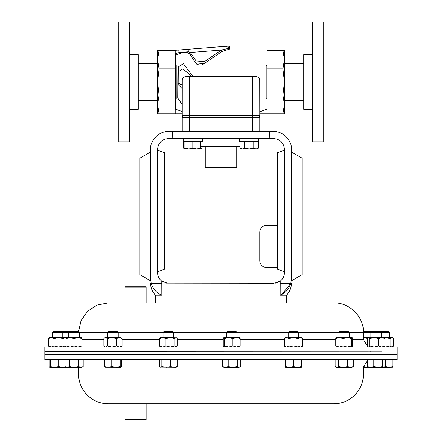 <?xml version="1.0" encoding="UTF-8"?>
<svg xmlns="http://www.w3.org/2000/svg" width="442" height="442" viewBox="0 0 442 442"><rect width="100%" height="100%" fill="white"/><g stroke="black" fill="none" stroke-linecap="round" stroke-linejoin="round"><path stroke-width="0.66" d="M146.125 287.201L124.981 287.201L125.406 286.775L145.7 286.775L146.125 287.201L146.125 302.875L221 302.875M166.452 283.145L273.858 283.283L280.217 281.156L275.554 283.145M168.142 283.283L161.783 281.156C159.065 278.996 157.661 276.178 157.573 272.708L157.573 149.236C158.247 142.86 161.766 139.34 168.142 138.666L273.858 138.666C280.234 139.34 283.753 142.86 284.427 149.236L284.427 272.708C284.339 276.178 282.935 278.996 280.217 281.156L280.167 295.206C285.565 292.902 289.112 288.93 290.814 283.283L280.167 283.283M155.457 302.875L155.457 295.206L161.833 295.206L161.783 281.156M284.427 271.753L277.383 269.184L277.383 152.761L284.427 150.197M277.383 225.348L266.808 225.348A7.05 7.05 0 0 0 259.763 232.398L259.763 260.587A7.05 7.05 0 0 0 266.808 267.637L277.383 267.637M150.523 278.443C150.523 283.869 150.523 283.869 150.523 278.443L151.186 283.283L150.523 278.443L150.523 149.379C149.733 140.589 159.496 130.826 168.286 131.617L172.618 131.617L172.761 138.666M161.833 295.206C156.413 292.88 152.866 288.908 151.186 283.283L161.833 283.283M172.618 131.617L273.714 131.617C282.504 130.826 292.267 140.589 291.477 149.379L291.477 278.443L290.814 283.283L281.974 294.372M150.523 152.015L150.523 280.786L139.954 274.681L139.954 158.114L150.523 152.015M291.477 152.015L291.477 280.786L302.046 274.681L302.046 158.114L291.477 152.015M349.478 332.583L363.473 332.583C363.882 316.71 349.639 302.466 333.76 302.875L286.543 302.875L286.543 295.206L280.167 295.206M281.93 294.394L280.361 295.129M269.239 138.666L269.382 131.617M290.814 283.283L291.477 278.443M157.573 271.753L164.617 269.184L164.617 152.761L157.573 150.197M397.187 351.766L397.187 346.992L44.813 346.992L44.813 351.766L381.446 351.904M327.776 302.875L108.24 302.875L124.981 302.875L124.981 287.201M146.125 302.875L145.562 302.875M397.187 352.003L44.813 352.003L44.813 354.639L397.187 354.639L44.813 354.639L44.813 359.689L397.187 359.689L397.187 352.003M333.76 403.806C339.671 403.767 345.114 402.143 350.075 398.927C358.711 392.899 363.175 384.617 363.473 374.092L78.527 374.092C78.825 384.617 83.289 392.899 91.925 398.927C96.886 402.143 102.329 403.767 108.24 403.806L333.76 403.806L146.125 403.806L146.125 419.475L124.981 419.475L124.981 403.806M146.125 419.475L145.7 419.9L125.406 419.9L124.981 419.475M69.808 331.494L68.759 332.544L79.328 332.544L78.278 331.494L53.261 331.494L52.211 332.544L52.211 337.489M64.897 359.689L64.897 366.534L67.184 367.241L69.471 366.534L69.471 359.689M78.615 359.689L78.615 366.534L74.041 367.241L69.471 366.534M83.19 359.689L83.19 366.534L80.903 367.241L78.615 366.534M60.239 367.241L81.963 367.241L83.19 366.534M66.123 346.992L66.123 337.489L81.963 337.489L81.963 346.992M66.123 345.931L70.085 346.992L74.041 345.931L78.002 346.992L81.963 345.931M66.123 338.55L70.085 337.489L74.041 338.55L74.041 345.931M74.041 338.55L78.002 337.489L81.963 338.55M107.395 345.931L107.395 338.55L105.644 337.489L105.041 337.489L103.892 338.55L103.892 345.931L104.389 346.429L105.644 346.992L107.395 345.931L111.931 346.992L116.461 345.931L119.246 346.992L122.031 345.931L120.887 346.992M107.395 338.55L111.931 337.489L106.677 337.489M116.461 345.931L116.461 338.55L111.931 337.489L120.887 337.489L122.031 338.55L122.031 345.931M105.644 337.489L104.389 338.053M116.461 338.55L119.246 337.489L122.031 338.55M159.496 345.931L162.728 346.992L165.965 345.931L165.965 338.55L162.728 337.489L160.407 337.489L159.496 338.55L159.496 345.931L160.407 346.992M159.496 338.55L162.728 337.489L176.529 337.732L177.165 338.55L177.165 345.931L176.529 346.749L175.982 346.992L174.8 345.931L170.38 346.992L165.965 345.931M165.965 338.55L170.38 337.489L174.8 338.55L174.8 345.931M174.8 338.55L175.982 337.489L176.529 337.732M224.459 345.931L228.685 346.992L232.912 345.931L232.912 338.55L228.685 337.489L223.862 337.489L224.459 338.55L224.459 345.931L223.862 346.992L223.265 345.931L223.265 338.55L223.862 337.489M224.459 338.55L228.685 337.489L239.708 337.55M232.912 345.931L236.536 346.992L240.166 345.931L239.57 346.992M232.912 338.55L236.536 337.489L240.166 338.55L240.166 345.931M240.166 338.55L239.57 337.489M284.322 338.55L286.609 337.489L285.549 337.489L284.322 338.55L284.322 345.931L286.609 346.992L288.897 345.931L293.471 346.992L298.046 345.931L298.046 338.55L293.471 337.489L285.444 337.782M286.609 337.489L288.897 338.55L293.471 337.489L301.394 337.489L302.615 338.55L302.615 345.931L300.333 346.992L298.046 345.931M286.609 346.992L285.444 346.699M288.897 338.55L288.897 345.931M298.046 338.55L300.333 337.489L302.615 338.55M342.998 345.931L347.224 346.992L351.451 345.931L351.451 338.55L347.224 337.489L339.368 337.489L342.998 338.55L342.998 345.931L339.368 346.992L335.743 345.931L336.34 346.992M342.998 338.55L347.224 337.489L352.18 337.55L352.644 338.55L352.644 345.931L352.114 346.992M336.202 337.55L339.368 337.489L335.743 338.55L335.743 345.931M336.34 337.489L335.743 338.55M351.451 345.931L352.047 346.992M351.451 338.55L352.047 337.489M378.529 345.931L381.761 346.992L384.993 345.931L384.993 338.55L381.761 337.489L374.109 337.489L378.529 338.55L378.529 345.931L374.109 346.992L369.689 345.931L368.506 346.992L367.324 345.931L367.324 338.55L367.959 337.732L374.109 337.489L369.689 338.55L369.689 345.931M378.529 338.55L381.761 337.489L384.081 337.489L384.993 338.55M363.473 337.489L368.506 337.489L369.689 338.55M384.993 345.931L384.081 346.992M392.424 346.992L393.573 345.931L393.573 338.55L391.822 337.489L385.54 337.489L390.071 338.55L390.071 345.931L385.54 346.992L384.197 346.893M390.789 337.489L392.424 337.489L393.076 338.053M384.197 337.589L385.54 337.489M393.076 346.429L391.822 346.992L390.071 345.931M391.822 337.489L390.071 338.55M363.473 337.511L367.959 338.55M65.648 346.793L66.123 346.683M65.648 337.688L66.123 337.798M49.576 346.992L48.427 345.931L48.427 338.55L49.576 337.489L65.416 337.489L66.123 338.097M48.427 338.55L51.211 337.489L53.996 338.55L58.532 337.489L63.062 338.55L64.814 337.489L63.781 337.489M48.427 345.931L51.211 346.992L53.996 345.931L58.532 346.992L63.062 345.931L64.814 346.992L66.123 346.384M53.996 338.55L53.996 345.931M63.062 338.55L63.062 345.931M64.814 337.489L66.068 338.053M107.677 332.544L118.246 332.544L117.196 331.494L108.726 331.494L107.677 332.544L107.677 337.489M104.511 359.689L104.511 366.534L105.108 367.241M111.771 359.689L111.771 366.534L108.141 367.241L104.511 366.534M120.218 359.689L120.218 366.534L115.992 367.241L111.771 366.534M121.412 359.689L121.412 366.534L120.815 367.241L120.218 366.534M104.975 367.203L120.815 367.241M163.043 332.544L173.618 332.544L172.568 331.494L164.093 331.494L163.043 332.544L163.043 337.489M161.86 359.689L161.86 366.534L160.678 367.241L159.496 366.534L159.496 359.689M170.7 359.689L170.7 366.534L166.28 367.241L161.86 366.534M177.165 359.689L177.165 366.534L173.933 367.241L170.7 366.534M160.131 367.081L176.253 367.241L177.165 366.534M226.431 332.544L237 332.544L235.951 331.494L227.481 331.494L226.431 332.544L226.431 337.489M228.216 366.534L225.431 367.241L222.646 366.534L223.796 367.241L232.752 367.241L228.216 366.534L228.216 359.689M222.646 359.689L222.646 366.534M237.282 366.534L232.752 367.241L239.034 367.241L237.282 366.534L237.282 359.689M240.785 359.689L240.785 366.534L239.034 367.241L240.293 366.866M288.184 332.544L298.759 332.544L297.709 331.494L289.234 331.494L288.184 332.544L288.184 337.489M298.759 332.544L298.759 337.489M293.471 366.534L289.51 367.241L285.549 366.534L285.549 367.241L297.433 367.241L293.471 366.534L293.471 359.689M285.549 359.689L285.549 366.534M301.394 366.534L297.433 367.241L301.394 367.241L301.394 359.689M338.909 332.544L349.478 332.544L348.429 331.494L339.959 331.494L338.909 332.544L338.909 337.489M347.694 359.689L347.694 366.534L343.158 367.241L338.622 366.534L336.876 367.241L335.124 366.534L335.124 359.689M338.622 359.689L338.622 366.534M353.263 359.689L353.263 366.534L350.478 367.241L347.694 366.534M335.616 366.866L336.274 367.241L352.114 367.241L353.263 366.534M380.396 331.494L381.446 332.544L389.789 332.544L388.739 331.494L363.462 331.754M381.446 337.489L381.446 332.544L363.473 332.544M382.628 366.534L378.208 367.241L373.794 366.534L370.556 367.241L367.324 366.534L368.236 367.241L383.811 367.241L382.628 366.534L382.628 359.689M373.794 359.689L373.794 366.534M384.993 359.689L384.993 366.534L383.811 367.241L389.325 367.241L385.7 366.534L384.722 366.81M367.324 359.689L367.324 366.534M392.955 359.689L392.955 366.534L389.325 367.241L392.496 367.203M385.7 359.689L385.7 366.534M392.358 367.241L392.955 366.534M363.473 367.241L367.959 367.241L363.385 366.534M68.759 337.489L68.759 332.544L52.211 332.544M49.045 359.689L49.045 366.534L49.642 367.241L50.239 366.534L50.239 359.689M58.692 359.689L58.692 366.534L54.465 367.241L50.239 366.534M65.283 366.755L62.316 367.241L58.692 366.534M65.35 367.241L65.946 366.534M49.642 367.241L62.316 367.241M118.81 22.1L118.81 141.91L129.523 141.91L129.523 22.1L118.81 22.1M129.523 109.351L138.263 109.351L138.263 54.659L129.523 54.659M266.951 98.621L266.189 97.859L266.189 66.145L266.951 65.388M323.19 141.91L323.19 22.1L312.477 22.1L312.477 141.91L323.19 141.91M312.477 54.659L303.737 54.659L303.737 109.351L312.477 109.351M192.811 148.164L188.85 148.871L184.889 148.164L184.889 148.871L196.773 148.871L192.811 148.164L192.811 141.318M184.889 141.318L184.889 148.164M200.729 148.164L196.773 148.871L200.729 148.871L200.729 141.318M258.819 138.666L258.819 141.318L239.564 141.318L239.564 138.666M236.746 146.28L236.746 167.419L205.254 167.419L205.254 146.28M240.045 146.28L200.729 146.28M259.763 131.617L259.763 117.24L182.237 117.24L182.237 131.617M202.408 141.318L202.408 138.666L202.408 141.318L183.181 141.318L183.181 138.666L183.181 141.318M178.17 82.002L178.286 66.952M178.275 67.151L178.237 67.632M175.33 109.157L175.33 53.681L175.33 109.157L182.237 111.622L182.237 104.721L177.695 98.085L177.872 65.919L176.203 65.919M178.165 82.002L178.17 84.538M175.33 98.931L176.203 98.903L176.203 65.101L175.33 65.079M159.081 95.14L157.573 82.002L159.081 68.869L157.573 59.582L159.081 50.289L157.573 50.289L157.573 113.716L159.081 113.716L157.573 104.428L159.081 95.14L175.192 95.14L175.192 113.716L159.081 113.716M159.081 50.289L175.192 50.289L175.192 95.14M175.192 68.869L159.081 68.869M182.237 115.55L252.713 115.55L252.713 80.03L182.264 80.03L182.237 115.55A3.381 3.381 0 0 0 182.69 117.24A3.381 3.381 0 0 1 182.237 115.55L182.237 113.716L175.192 113.716M282.919 113.716L284.427 113.716L284.427 104.428L282.919 95.14L284.427 82.002L282.919 68.869L284.427 59.582L282.919 50.289L284.427 50.289L284.427 104.428L282.919 113.716L259.763 113.716L259.763 115.55A3.381 3.381 0 0 1 259.31 117.24M282.919 68.869L266.951 68.869L266.951 95.14L266.951 50.289L282.919 50.289M266.951 113.716L266.951 95.14L282.919 95.14M192.972 76.648L183.364 63.648L178.286 66.93L177.872 65.919M175.33 53.681L178.966 52.581L188.32 51.753L190.298 52.493L196.044 60.93L204.547 61.62L221.326 50.051L229.293 48.195L229.536 49.117C229.249 45.443 229.243 45.438 229.536 49.117C229.249 45.443 229.243 45.438 229.536 49.117L221.95 51.476L229.536 49.117M220.149 52.338L221.95 51.476L204.48 63.372C196.48 69.311 193.491 58.278 189.342 53.742L187.762 52.753C184.9 52.001 182.132 52.289 179.452 53.626L175.33 55.333L175.955 55.073L175.192 53.681M182.264 80.03C182.463 77.969 183.601 76.842 185.668 76.648L189.287 76.648L185.668 76.648M189.287 131.617L189.287 76.648L256.056 76.648C258.216 76.731 259.432 77.858 259.708 80.03L259.763 111.87L266.951 109.157M266.399 109.378L259.763 111.87L259.708 80.03L252.713 80.03L252.713 76.648L256.056 76.648M259.708 79.941L259.658 79.433M257.968 77.101L257.465 76.88M175.192 50.289L178.767 50.007L178.966 52.581L179.452 53.626L183.447 52.432M178.767 50.007L188.126 49.272L188.32 51.753L187.762 52.753L190.27 54.637M196.762 64.184L204.574 63.311M259.763 89.604L259.763 115.55L252.713 115.55L252.713 131.617M188.126 49.272L226.343 46.266C228.138 46.123 228.138 46.123 226.343 46.266L188.126 49.272M226.343 46.266L229.293 48.195M221.95 51.476L221.326 50.051L190.298 52.493L189.342 53.742M177.872 95.776L178.093 84.494L182.237 88.665M178.17 83.162L182.259 85.046M258.338 141.318L258.338 148.164L256.051 148.871L253.763 148.164L249.189 148.871L244.619 148.164L242.332 148.871L240.045 148.164L240.045 141.318M253.763 141.318L253.763 148.164M244.619 141.318L244.619 148.164M240.045 148.164L241.271 148.871L257.111 148.871L258.338 148.164M183.662 141.318L183.662 148.164L184.889 148.711M201.955 146.28L201.955 148.164L200.729 148.711M199.668 148.871L200.729 148.871L201.955 148.164M363.473 332.583L363.473 339.633L352.644 339.633M335.743 339.633L302.615 339.633M284.322 339.633L240.166 339.633M223.265 339.633L177.165 339.633M159.496 339.633L122.031 339.633M103.892 339.633L81.963 339.633M338.909 332.583L298.759 332.583M288.184 332.583L237 332.583M226.431 332.583L173.618 332.583M163.043 332.583L118.246 332.583M107.677 332.583L79.328 332.583M301.394 367.042L335.931 367.042M352.456 367.042L363.473 367.042L367.324 360.573M82.306 367.042L104.804 367.042M121.125 367.042L160.07 367.042M176.59 367.042L223.453 367.042M239.978 367.042L285.549 367.042M178.043 71.924L182.949 68.819L191.828 76.648L182.944 68.814L178.043 71.891M182.237 104.638L177.706 98.019M175.811 97.859L175.33 98.339M138.263 100.538L157.573 100.538M138.263 63.471L157.573 63.471M286.543 295.206C289.764 291.748 291.411 287.654 291.477 282.924M155.457 295.206C152.236 291.748 150.589 287.654 150.523 282.924M369.932 352.003L370.871 351.766M78.538 331.754L81.035 320.643L87.522 311.284L97.058 305.057L108.24 302.875M363.473 339.633L367.484 346.185M68.759 351.976L62.781 351.926M52.211 351.832L44.813 351.766M78.527 374.092L78.527 367.241M363.473 374.092L363.473 367.042M79.328 332.544L79.328 337.489M66.123 367.241L64.897 366.534M105.041 346.992L104.389 346.429M176.253 346.992L176.529 346.749M301.394 346.992L302.615 345.931M285.549 346.992L284.322 345.931M368.236 337.489L367.959 337.732M368.236 346.992L367.959 346.749M65.416 346.992L66.068 346.429M118.246 332.544L118.246 337.489M173.618 332.544L173.618 337.489M237 332.544L237 337.489M349.478 332.544L349.478 337.489M371.921 331.494L370.871 332.544L370.871 337.489M384.081 367.241L384.358 367.081M389.789 332.544L389.789 337.489M61.731 331.494L62.781 332.544L62.781 337.489M303.737 100.538L284.427 100.538M303.737 63.471L284.427 63.471M229.321 46.355L227.851 46.145M177.695 98.085L176.203 98.085M184.889 148.871L183.662 148.164"/></g></svg>
